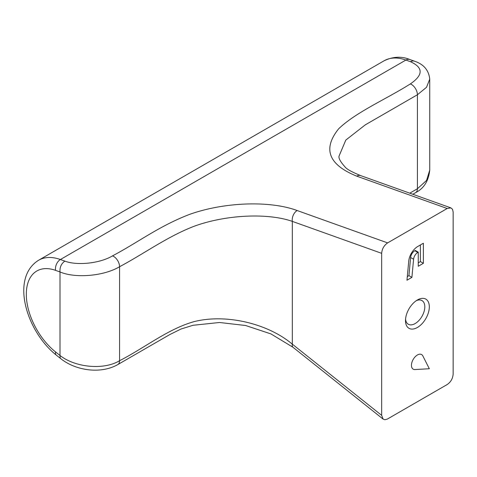 <?xml version="1.0" encoding="UTF-8"?>
<svg xmlns="http://www.w3.org/2000/svg" width="477" height="477" viewBox="0 0 477 477"><rect width="100%" height="100%" fill="white"/><g stroke="black" fill="none" stroke-linecap="round" stroke-linejoin="round"><path stroke-width="0.72" d="M417.411 354.983A8.425 4.865 -60 0 1 422.837 355.902L429.324 368.745L414.96 369.55A8.425 4.865 -60 0 1 411.585 363.778A8.425 4.865 -60 0 1 417.411 354.983M418.263 252.166L417.816 252.422A6.016 3.476 120 0 0 413.589 259.226L411.901 277.375L406.964 280.232L408.747 261.026A12.891 7.441 -60 0 1 417.804 246.454L423.367 243.246L423.367 263.316L418.263 266.261L418.263 252.166L415.288 250.449L414.841 250.705A6.016 3.476 120 0 0 410.614 257.508L408.926 275.658L407.298 276.594M423.367 263.316L420.386 261.599L418.263 262.827M420.386 244.963L420.386 261.599M411.901 277.375L408.926 275.658M405.557 319.191A13.654 7.882 120 0 0 408.324 324.241A13.654 7.882 120 0 0 418.848 320.58A13.654 7.882 120 0 0 424.81 306.836A13.654 7.882 120 0 0 421.978 300.588A13.654 7.882 120 0 0 416.218 300.713M429.324 306.836A16.85 9.725 -60 0 1 417.411 327.472A16.85 9.725 -60 0 1 405.498 320.592A16.85 9.725 -60 0 1 417.411 299.961A16.85 9.725 -60 0 1 429.324 306.836M381.672 253.335C382.029 248.881 384.015 245.405 387.628 242.894L447.193 208.503L450.902 207.883L452.56 209.367L453.15 212.068L453.15 374.093C452.792 378.547 450.807 382.029 447.193 384.534L387.258 419.128L384.802 419.724L383.097 419.092L381.672 415.366L381.672 253.335L292.318 221.376A8.425 5.688 109.7 0 1 297.159 210.536C270.203 200.501 224.75 201.914 189.78 214.31C159.157 226.015 138.443 242.149 112.5 255.881A8.425 4.865 60 0 1 119.572 266.721C145.014 253.138 167.719 236.318 194.699 226.05C226.492 214.614 267.812 212.796 292.318 221.376L292.318 344.156C267.871 323.585 226.462 313.645 194.497 321.522C168.208 328.742 145.163 347.59 119.572 360.713C103.831 370.307 75.283 367.558 60.001 355.478L55.553 351.931A50.848 29.359 60 0 1 26.313 294.267A50.848 29.359 60 0 1 55.553 270.358L60.001 271.95C75.283 278.508 103.831 276.177 119.572 266.721L119.572 360.713A8.425 4.865 -120 0 1 117.831 364.565A8.425 4.865 -120 0 0 117.831 364.565A8.425 4.865 -120 0 1 117.712 364.631M112.5 255.881C99.908 263.435 77.071 265.808 64.848 261.116C61.294 263.644 59.679 267.257 60.001 271.95L60.001 355.478L60.108 357.792L60.71 358.626C75.7 370.647 100.701 374.332 117.825 364.565L169.758 334.586L181.033 329.017L193.03 325.284L219.539 322.494L245.631 325.511L270.978 333.93L293.021 347.298A8.425 3.87 -51.4 0 1 292.318 344.156L381.672 415.366M383.097 419.092L293.021 347.304A8.425 3.87 -51.4 0 1 293.021 347.298M450.902 207.883L360.678 175.614C352.193 172.143 347.071 169.353 345.312 167.242C340.363 161.769 338.3 157.988 339.123 155.89L345.795 140.089L365.269 124.867L417.411 94.762L426.545 87.261L429.741 79.116C428.769 70.137 423.618 64.139 414.286 61.116L413.034 60.883L410.339 61.646C423.397 67.549 423.397 74.978 410.339 83.922C386.722 98.912 356.015 112.047 338.652 128.808C322.47 148.949 328.492 164.726 356.73 176.144L447.193 208.503M360.678 175.614A8.425 5.688 109.7 0 0 356.73 176.144M429.741 79.116L429.747 170.056L426.545 180.455L417.411 188.755L409.767 193.173M413.589 259.226L410.614 257.508M417.816 252.422L414.841 250.705M387.628 242.894L297.159 210.536M64.848 261.116L60.394 259.524A8.425 5.688 109.7 0 0 55.553 270.358M38.589 260.257L384.08 60.788A59.273 34.219 60 0 1 405.885 60.054L60.394 259.524A59.273 34.219 -120 0 0 38.589 260.257C9.945 278.019 26.67 331.646 56.256 355.079A8.425 3.87 -51.4 0 1 55.553 351.931M414.292 61.11L409.838 59.518A8.425 5.688 109.7 0 0 405.885 60.054L410.339 61.646M429.747 170.027C428.632 180.884 423.94 188.415 415.67 192.607A8.425 4.865 60 0 1 415.664 192.613A8.425 4.865 60 0 0 417.411 188.755L417.411 94.762A8.425 4.865 -120 0 0 410.339 83.922M412.808 194.258L415.664 192.613A8.425 4.865 60 0 1 415.592 192.654M56.256 355.079L60.71 358.626M384.08 60.788C393 56.536 401.586 56.113 409.838 59.518"/></g></svg>
